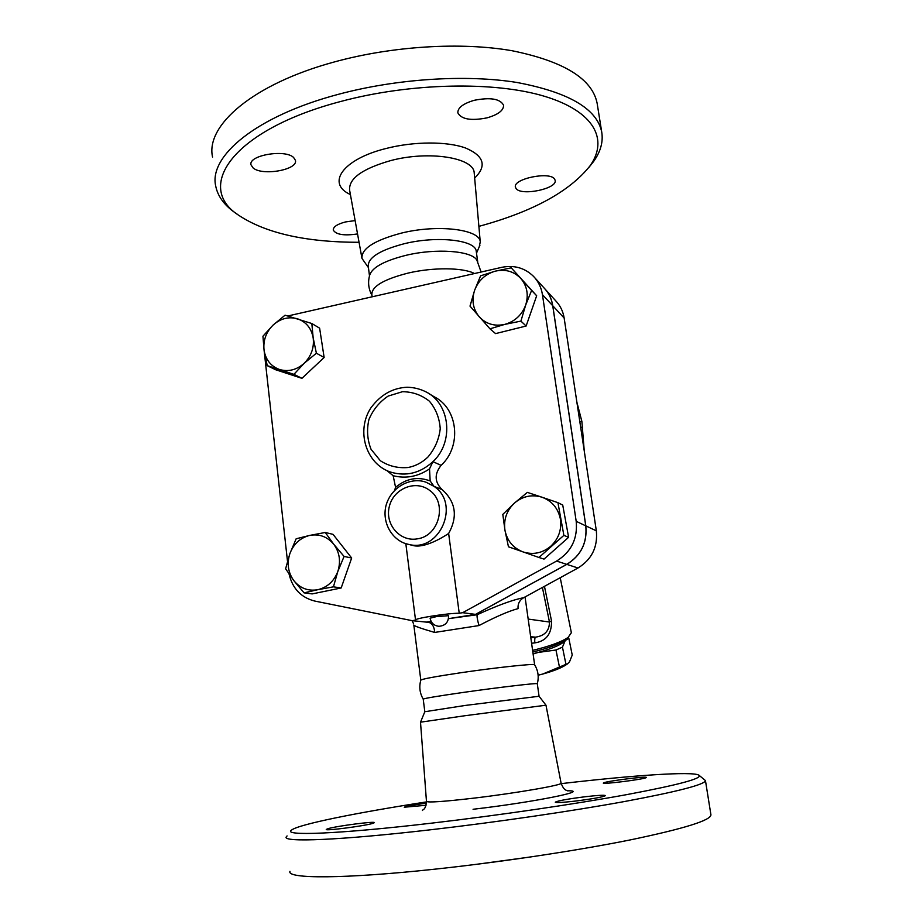 <?xml version="1.0" encoding="UTF-8"?>
<svg xmlns="http://www.w3.org/2000/svg" width="923" height="923" viewBox="0 0 923 923"><rect width="100%" height="100%" fill="white"/><g stroke="black" fill="none" stroke-linecap="round" stroke-linejoin="round"><path stroke-width="1.38" d="M359.047 242.299C305.628 242.264 265.363 233.15 238.226 214.967C194.707 186.608 232.515 129.843 340.852 101.449C410.643 82.689 494.774 81.166 544.685 96.35C594.816 111.556 608.499 139.765 590.097 165.759C569.653 191.557 532.583 211.759 478.887 226.366M588.736 167.617L593.743 161.294C600.677 151.487 603.33 141.715 601.715 131.989C596.916 108.729 568.637 92.219 516.857 82.459C465.93 74.255 396.648 78.663 338.222 94.365C255.994 116.125 208.621 156.31 215.717 186.077C217.632 195.722 223.597 204.26 233.611 211.679L237.315 214.263M253.121 167.951L251.021 164.859C247.987 155.352 285.08 148.915 293.618 157.498L295.441 160.36C298.175 169.832 262.363 176.212 253.121 167.951M357.536 233.934C344.106 235.919 336.007 234.638 333.272 230.081C333.168 226.862 337.218 224.151 345.398 221.958L355.113 220.574M554.654 179.189L555.138 180.343C557.596 188.754 521.01 196.322 516.038 188.477L515.426 187.161C512.669 178.762 550.327 171.055 554.654 179.189M474.203 100.307C490.425 97.134 500.22 98.784 503.589 105.28C503.635 110.472 498.108 114.66 487.032 117.856C471.053 120.994 461.315 119.321 457.831 112.837C457.681 107.76 463.138 103.584 474.203 100.307M212.567 157.083C205.344 125.886 252.348 84.189 334.149 62.003C392.275 45.977 461.292 41.835 512.115 50.742C563.791 61.299 592.128 78.755 597.1 103.111L597.331 104.564M368.427 267.601L361.978 258.417C361.205 248.737 374.369 240.292 401.459 233.092C437.825 224.035 480.064 229.331 480.248 241.941L479.222 246.891M372.107 296.583L371.854 294.575C371.646 286.453 383.806 279.265 408.324 273.035C433.256 267.174 463.196 267.52 474.434 273.496M371.957 295.383C368.45 288.876 367.7 282.103 369.719 275.066C372.269 267.37 384.36 260.782 405.993 255.325C436.118 248.033 471.838 250.768 476.868 260.159L481.091 271.997M369.488 275.908L368.254 266.182C367.977 257.563 380.045 250.064 404.447 243.672C437.26 235.584 475.483 240.003 476.222 251.148L476.303 251.714M287.076 835.926L286.234 836.942C282.53 842.434 338.787 840.415 430.787 829.754C496.147 822.22 571.568 811.19 624.536 801.522C678.047 791.507 705.022 784.527 705.449 780.57L699.057 775.285M561.196 783.639C632.451 775.355 692.931 771.074 698.965 775.216C702.807 778.377 678.624 784.862 626.417 794.68C574.544 804.175 498.039 815.401 431.86 823.12C336.745 834.277 281.838 836.1 291.61 830.019C299.294 824.193 357.57 812.575 426.484 801.902M328.115 828.646C336.837 825.993 375.903 820.951 374.369 822.681L372.846 823.362C364.977 825.935 324.365 831.208 326.304 829.408L328.115 828.646M426.034 805.283L404.262 807.21C405.947 806.31 413.342 804.937 426.449 803.114M646.1 777.685C643.043 779.427 601.9 784.585 603.33 783.062L603.746 782.796C607.588 780.985 647.415 775.989 646.4 777.466L646.1 777.685M574.948 801.129C562.545 802.525 555.992 802.883 555.277 802.179C557.873 800.749 567.957 798.926 585.54 796.699C597.919 795.291 604.553 794.922 605.453 795.614C603.019 797.022 592.843 798.868 574.948 801.129M289.96 871.347C286.453 878.858 343.206 879.088 435.737 869.074C501.466 862.024 577.21 850.614 630.282 839.907C683.874 828.727 710.756 820.385 710.941 814.859L710.883 814.536M465.077 715.706L545.978 705.207L561.103 783.2C562.672 785.035 516.661 793.042 474.71 798.037C443.571 801.672 427.487 802.768 426.461 801.326L420.507 722.19L465.077 715.706M474.722 864.551L531.21 856.879M470.003 306.124L474.595 290.341L480.583 275.827L495.213 271.177C485.256 274.143 478.379 280.523 474.595 290.341C471.457 300.344 473.003 309.17 479.256 316.843C486.063 324.042 494.555 326.557 504.743 324.4L489.975 328.83L470.003 306.124M495.213 271.177L511.25 267.843L520.768 278.434C513.834 271.316 505.308 268.893 495.213 271.177M489.975 328.83L495.582 333.607L526.122 326.027L536.667 295.764L511.25 267.843M504.743 324.4C514.826 321.516 521.795 315.101 525.649 305.144C528.798 294.991 527.171 286.084 520.768 278.434L531.613 290.422L525.649 305.144L520.918 321.112L504.743 324.4M526.122 326.027L520.918 321.112M514.411 503.116L527.345 492.386L541.974 497.209C531.844 494.22 522.66 496.182 514.411 503.116C506.623 510.581 503.473 519.649 504.962 530.31C507.154 540.843 513.165 548.043 523.006 551.908C533.113 555.069 542.378 553.165 550.789 546.231C558.715 538.686 561.899 529.514 560.319 518.714C557.988 508.088 551.873 500.924 541.974 497.209L557.93 502.666L563.872 535.363L538.94 557.48L508.458 546.785L504.962 530.31L502.816 514.388L514.411 503.116M557.93 502.666L562.73 505.077L568.614 537.313L544.028 559.107L538.94 557.48M287.884 315.966L501.812 267.324C514.215 264.878 524.783 267.901 533.529 276.369C538.34 281.423 541.305 287.514 542.436 294.633L576.194 521.333C577.821 538.663 571.291 551.908 556.592 561.069L462.677 612.687L459.227 613.23L448.636 533.482C457.958 516.557 455.812 501.939 442.186 489.64L434.018 486.363L430.164 480.952C417.669 476.303 406.143 478.437 395.575 487.379L394.606 490.251M544.755 288.703C549.07 293.514 551.746 299.214 552.785 305.79L585.817 525.868C587.409 542.678 581.075 555.519 566.803 564.38L475.576 614.383L448.509 618.652L475.507 614.383L462.677 612.687M475.507 614.383L566.745 564.357C581.017 555.496 587.351 542.655 585.759 525.845L552.727 305.732C551.631 298.81 548.747 292.891 544.062 287.964L534.879 277.846M287.491 561.219L264.163 350.948M459.227 613.23C447.517 613.172 413.516 618.537 415.546 620.106L412.177 620.671L314.755 601.058C301.094 597.585 292.522 588.586 289.061 574.048M428.987 393.671L434.318 396.855C458.027 408.52 461.973 446.224 441.113 465.365C434.179 474.099 434.537 482.187 442.186 489.64M311.836 323.523L319.623 328.173L324.135 357.489L301.948 378.326L275.596 369.731L267.243 365.658L264.082 350.394L262.951 336.214L273 325.161L285.069 315.193L311.836 323.523L313.162 337.795C311.339 328.161 306.101 321.827 297.448 318.77C288.587 316.393 280.43 318.527 273 325.161C265.962 332.28 262.997 340.679 264.082 350.394C265.789 359.947 270.947 366.327 279.542 369.5C288.391 372.015 296.606 369.95 304.175 363.293C311.316 356.116 314.316 347.613 313.162 337.795L316.381 353.221L304.175 363.293L293.906 374.346L267.243 365.658M325.265 532.479L333.711 544.212C327.284 536.621 319.277 533.69 309.701 535.409L325.265 532.479L333.053 534.359L351.663 558.011L341.175 587.974L312.17 593.904L304.071 592.854L293.826 580.625L285.611 568.776L289.891 553.581L296.156 538.778L309.701 535.409C300.24 537.832 293.641 543.889 289.891 553.581C286.741 563.503 288.057 572.525 293.826 580.625C300.113 588.286 308.097 591.32 317.754 589.716L304.071 592.854M423.207 699.115C419.746 693.15 418.95 686.839 420.807 680.182C421.707 679.063 435.137 676.559 461.096 672.694C496.02 667.548 535.017 663.383 534.613 664.745L534.625 664.779M424.811 711.691L423.219 699.149C423.98 698.399 437.479 696.138 463.692 692.365C498.893 687.335 538.074 682.755 537.29 683.689L537.301 683.735C539.078 676.997 538.178 670.686 534.613 664.745M420.53 722.155L424.822 711.725L465.411 705.426L539.078 696.265M567.968 663.441L566.918 664.272C562.049 667.687 553.95 670.963 542.62 674.078L567.783 663.579L569.56 661.745L572.237 655.042L568.833 638.324L565.245 640.527L562.453 647.138L555.969 650.011L538.178 652.434C552.958 648.361 561.98 644.392 565.245 640.527L565.857 639.247M538.109 675.14L542.62 674.078L538.121 675.232M567.726 637.724L568.833 638.324M533.056 653.715L538.178 652.434L533.102 653.992M555.969 650.011L559.488 667.237M562.453 647.138L565.937 664.272M344.083 556.442L337.83 571.464C340.991 561.392 339.618 552.3 333.711 544.212L344.083 556.442L351.663 558.011M333.434 586.832L317.754 589.716C327.319 587.386 334.022 581.294 337.83 571.464L333.434 586.832L341.175 587.974M536.667 295.764L531.613 290.422M568.614 537.313L563.872 535.363M430.095 618.168L436.475 616.599L448.578 615.687C448.613 622.16 445.417 625.702 438.979 626.302C434.064 625.748 431.099 623.037 430.095 618.168M410.562 544.882L413.019 545.516C424.13 548.55 442.221 537.797 448.636 533.482M324.135 357.489L316.381 353.221M301.948 378.326L293.906 374.346M395.575 487.379L393.163 475.726C405.901 478.887 418.015 476.614 429.518 468.884L430.164 480.952M429.518 468.884L432.945 461.662C454.162 442.163 450.193 403.789 426.103 391.94C420.15 388.941 413.839 387.372 407.135 387.245C392.644 387.902 380.553 394.79 370.861 407.92C355.897 430.672 365.796 463.946 390.694 472.115C406.132 476.672 420.219 473.187 432.945 461.662L441.113 465.365M386.864 470.58L393.163 475.726M523.606 597.735C513.13 599.685 497.728 605.315 477.387 614.626L477.122 614.753C476.81 616.449 477.433 620.048 478.991 625.563C495.697 616.749 508.723 611.107 518.045 608.626C517.688 603.827 519.545 600.204 523.606 597.735L577.983 568.003C591.781 559.453 597.896 547.062 596.339 530.829L564.149 318.031C563.076 311.328 560.273 305.594 555.727 300.817L545.424 289.476M431.122 621.387L426.391 622.102L431.11 621.364M426.368 622.114L412.177 620.671M576.863 402.128L581.871 421.419L584.132 449.501M582.586 427.118L580.705 427.476M581.871 421.419L579.84 421.811M426.449 622.114L429.022 622.437C432.472 623.694 434.352 627.029 434.664 632.44L478.991 625.563M477.122 614.753L448.509 618.652M413.804 625.021C413.977 625.956 420.934 628.425 434.664 632.44M475.576 614.383L476.972 614.568M531.579 643.25L534.809 642.893C546.231 641.162 551.804 633.836 551.516 620.914L549.462 622.021C549.427 630.744 544.778 635.785 535.525 637.158L530.806 637.758M534.809 642.893C534.567 639.581 534.809 637.666 535.525 637.158L530.656 636.72M571.36 632.624L568.176 637.355C561.461 641.958 549.6 646.296 532.594 650.38M532.813 651.984C547.997 648.304 558.6 644.392 564.622 640.25L565.972 639.154M474.653 178.07C487.102 165.898 484.044 155.872 465.504 147.98C446.94 141.254 414.058 141.323 386.299 148.43C342.364 159.206 326.05 183.596 350.405 194.557M361.839 257.655L349.632 190.288C348.548 178.624 362.266 168.713 390.775 160.567C429.091 150.368 473.868 157.66 474.203 172.855L474.272 173.709M473.072 809.275C533.863 802.214 591.874 790.48 567.518 790.792M561.08 783.108L561.103 783.2C564.426 791.83 567.091 789.869 567.933 790.93M566.745 564.357L556.592 561.069M585.759 525.845L576.194 521.333M434.018 486.363L426.334 482.348C412.108 476.695 391.19 485.856 385.883 506.023C381.637 524.437 393.798 541.882 409.108 544.501C439.856 552.369 460.669 503.785 434.018 486.363M406.258 543.785L413.019 545.516M386.564 470.442L387.487 470.868M417.369 538.836C399.994 542.124 384.66 524.229 389.321 506.519C393.429 488.682 415.35 479.568 429.287 490.125C447.69 502.274 439.475 536.078 417.369 538.836M408.185 467.5C398.009 468.399 388.721 466.138 380.322 460.704L371.058 449.293C367.296 439.763 366.593 429.83 368.935 419.492C373.065 409.697 379.468 401.897 388.156 396.082L402.463 391.71C412.558 391.79 421.534 394.952 429.403 401.205C435.921 408.993 439.533 418.188 440.236 428.78C438.967 439.452 434.848 448.89 427.868 457.093C422.18 462.561 415.615 466.034 408.185 467.5M552.727 305.732L542.436 294.633M431.272 621.652L428.007 622.275M566.803 564.38L577.983 568.003M551.516 620.914L544.455 586.336M542.401 587.455L549.462 622.021L528.175 619.068M585.817 525.868L596.339 530.829M552.785 305.79L564.149 318.031M590.097 165.759L593.743 161.294M238.226 214.967L233.611 211.679M601.715 131.989L597.1 103.111M480.248 241.941L474.284 173.755M476.499 253.156L479.914 245.287M477.676 261.451L476.222 251.148M710.941 814.859L705.449 780.57M426.472 801.476C425.618 810.532 422.584 809.298 422.422 810.498M537.29 683.689L539.067 696.254L545.989 705.218M566.918 664.272L567.783 663.579M405.82 543.635L415.535 620.025M413.539 623.694L412.12 620.66M534.625 664.756L525.049 596.939M420.807 680.113L413.827 625.113M560.215 577.717L571.395 632.855M564.622 640.25L568.176 637.355"/></g></svg>
